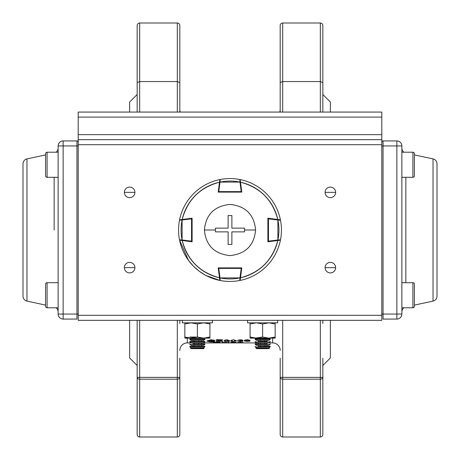 <?xml version="1.0" encoding="UTF-8"?>
<svg xmlns="http://www.w3.org/2000/svg" width="460" height="460" viewBox="0 0 460 460"><rect width="100%" height="100%" fill="white"/><g stroke="black" fill="none" stroke-linecap="round" stroke-linejoin="round"><path stroke-width="0.69" d="M137.166 101.758L137.166 25.507L137.166 112.073L137.166 82.622L139.673 81.558L139.673 112.073L139.673 23L139.673 81.558L177.307 81.558L179.82 82.622L179.82 112.073L179.82 25.507L179.82 101.758M179.82 320.327L179.82 323.529M137.166 377.378A2.507 1.805 0 0 0 139.673 379.184L139.673 377.378L137.166 377.378L137.166 320.327L137.166 377.378L177.307 377.378L177.307 379.184A2.507 1.805 0 0 0 179.82 377.378L139.673 377.378L139.673 379.184A2.507 1.805 180 0 1 137.166 377.378L137.166 434.493A2.507 2.507 0 0 0 139.673 437L139.673 379.184L177.307 379.184L177.307 320.327L177.307 377.378L179.82 377.378A2.507 1.805 180 0 1 177.307 379.184L177.307 437L177.307 379.184L139.673 379.184L139.673 437L177.307 437A2.507 2.507 0 0 0 179.82 434.493L179.82 358.242M280.18 377.378L280.18 434.493L280.18 377.378L282.693 377.378L282.693 320.327L282.693 437L320.327 437L320.327 379.184L282.693 379.184A2.507 1.805 180 0 1 280.18 377.378A2.507 1.805 0 0 0 282.693 379.184L320.327 379.184L320.327 437A2.507 2.507 0 0 0 322.834 434.493L322.834 377.378A2.507 1.805 180 0 1 320.327 379.184L320.327 377.378L280.18 377.378L280.18 433.987L280.18 358.242M280.18 101.758L280.18 25.507L280.18 112.073L280.18 82.622L282.693 81.558L320.327 81.558L320.327 23L320.327 112.073L320.327 81.558L322.834 82.622L322.834 112.073L322.834 25.507L322.834 101.758M322.834 320.327L322.834 323.529M243.087 342.631L237.366 342.631L240.229 342.228L243.087 342.631M236.365 342.717L230.546 342.752L235.221 342.723L230.736 342.642L231.587 342.24L235.951 342.24L231.978 342.562L236.365 342.717M227.838 342.849L223.221 342.424L223.221 342.849L222.111 342.849L222.111 342.228L227.918 342.775L227.918 342.228L229.028 342.228L229.028 342.849L227.838 342.849M244.3 340.768L245.243 339.992L247.451 339.762L249.947 340.25L246.48 340.026L245.37 340.688L247.503 340.452L250.102 341.004L247.353 341.516L244.3 340.768M241.644 340.641L243.282 341.05L240.321 341.516L237.532 341.101L240.327 341.372L242.138 341.055L239.66 340.756L241.742 340.268L240.304 339.963L237.642 340.273L240.281 339.762L242.851 340.273L241.644 340.641M229.609 340.728L226.751 341.516L224.756 341.372L223.882 340.728L226.751 339.762L229.609 340.728M217.327 341.32L222.72 341.32L216.16 341.492L216.16 339.767L222.519 339.767L217.327 340.009L217.327 340.578L222.191 340.578L217.327 340.785L217.327 341.32M207.058 340.94L211.088 339.733L214.555 340.308L211.059 339.963L208.133 340.699L210.967 341.354L214.699 341.015L211.065 341.516L208.179 341.343M236.428 340.728L233.571 341.516L231.575 341.372L230.707 340.728L233.571 339.762L236.428 340.728M219.132 342.309L220.518 342.625L213.256 342.849L213.256 342.228L219.132 342.309M187.346 322.834L187.346 323.259L187.346 322.834M179.82 350.434A7.527 7.527 0 0 1 187.346 342.907L187.346 338.14L187.346 342.907L191.205 342.907M203.533 342.907L258.353 342.907M267.041 342.907L272.654 342.907L272.654 338.14L272.654 342.907A7.527 7.527 0 0 1 280.18 350.434M272.654 323.259L272.654 322.834L272.654 323.259M244.869 341.285L246.1 340.538M245.904 340.17L245.502 339.928M241.005 339.779L240.597 339.969M241.529 340.101L241.954 339.882M244.806 340.153L245.025 340.526L244.455 340.4M242.851 340.285L241.695 340.354M240.741 340.544L240.396 340.733M241.471 341.303L242.483 341.377M236.492 341.055L234.335 340.814L236.055 341.211M224.445 341.285L225.595 340.567L225.032 339.905M220.817 339.767L220.236 340.009M221.289 341.32L222.72 341.389M217.068 339.612L218.293 339.612M212.52 341.274L213.699 341.389M213.699 341.349L213.699 340.969M213.699 340.348L213.699 339.969M242.84 342.447L239.723 342.447L242.627 342.798M237.377 342.585L239.189 342.585L237.492 342.499M219.65 342.24L215.027 342.78L215.027 342.24L213.917 342.24L213.917 342.855M215.107 342.855L219.73 342.43L219.73 342.855M226.406 342.855L226.406 342.24M225.331 342.24L225.331 342.78M234.215 342.349L233.007 342.24M232.633 342.855L234.1 342.821M227.579 339.791L226.648 340.521L227.591 341.222L228.758 341.36M231.345 341.314L232.294 341.009L230.816 341.159M229.73 341.24L227.717 340.607L229.85 340.837M230.713 340.808L232.449 340.256L231.989 339.877M129.634 112.073L129.634 102.034L129.634 112.073L129.634 102.034L137.166 94.507M129.634 320.327L129.634 357.966L129.634 320.327L129.634 357.966L137.166 365.493L137.166 358.242M330.366 329.107L330.366 341.653M330.366 112.073L330.366 102.034L330.366 112.073L330.366 102.034L322.834 94.507M280.18 25.507A2.507 2.507 0 0 1 282.693 23L282.693 81.558L282.693 23L320.327 23A2.507 2.507 0 0 1 322.834 25.507M137.166 25.507A2.507 2.507 0 0 1 139.673 23L177.307 23L177.307 81.558L177.307 23A2.507 2.507 0 0 1 179.82 25.507M280.18 82.622L282.693 81.558L282.693 112.073L282.693 81.558L320.327 81.558L322.834 82.622M322.834 377.378A2.507 1.805 0 0 1 320.327 379.184L320.327 320.327L320.327 377.378L322.834 377.378L282.693 377.378L282.693 437A2.507 2.507 0 0 1 280.18 434.493M137.166 82.622L139.673 81.558L177.307 81.558L177.307 112.073L177.307 81.558L179.82 82.622M139.673 377.378L139.673 320.327L139.673 377.378M322.834 358.242L322.834 365.493L330.366 357.966L330.366 320.327M137.166 323.529L137.166 320.327M179.82 109.566A7.527 7.527 0 0 0 180.251 112.073M279.749 112.073A7.527 7.527 0 0 0 280.18 109.566M137.166 434.493L137.166 365.493M322.834 365.493L322.834 434.493M211.065 342.01L214.699 341.51L210.967 341.849L208.133 341.193L211.059 340.452L214.555 340.797L211.088 340.222L206.937 341.193L211.065 342.01M78.2 320.327L381.8 320.327L381.8 315.307L78.2 315.307L78.2 144.693L381.8 144.693L381.8 315.307L381.8 112.073L78.2 112.073L78.2 117.093L78.2 112.073L381.8 112.073L381.8 134.653L78.2 134.653L78.2 117.093L381.8 117.093L78.2 117.093L78.2 134.653L381.8 134.653L381.8 139.673L78.2 139.673L78.2 134.653L78.2 144.693L78.2 139.673L381.8 139.673L381.8 144.693L78.2 144.693L78.2 320.327L78.2 315.307L381.8 315.307L381.8 320.327L78.2 320.327M326.64 188.64A5.267 5.267 0 0 0 325.093 192.366L335.633 192.366L325.093 192.366A5.267 5.267 0 0 1 330.366 187.093A5.267 5.267 0 0 1 335.633 192.366A5.267 5.267 0 0 0 335.271 190.44M326.64 263.908A5.267 5.267 0 0 0 325.093 267.634L335.633 267.634L325.093 267.634A5.267 5.267 0 0 1 330.366 262.367A5.267 5.267 0 0 1 335.633 267.634A5.267 5.267 0 0 0 335.271 265.713M133.36 196.092A5.267 5.267 0 0 0 134.906 192.366A5.267 5.267 0 0 1 129.634 197.633A5.267 5.267 0 0 1 124.367 192.366L134.906 192.366L124.367 192.366A5.267 5.267 0 0 0 124.729 194.287M133.36 271.36A5.267 5.267 0 0 0 134.906 267.634A5.267 5.267 0 0 1 129.634 272.906A5.267 5.267 0 0 1 124.367 267.634L134.906 267.634L124.367 267.634A5.267 5.267 0 0 0 124.729 269.56M335.265 190.423A5.267 5.267 0 0 0 334.138 188.686M334.092 188.64A5.267 5.267 0 0 0 332.39 187.502M332.304 187.467A5.267 5.267 0 0 0 330.447 187.093M330.366 187.093A5.267 5.267 0 0 0 328.44 187.456M328.423 187.467A5.267 5.267 0 0 0 326.686 188.588M124.735 269.577A5.267 5.267 0 0 0 125.862 271.314M125.908 271.36A5.267 5.267 0 0 0 127.61 272.498M127.696 272.533A5.267 5.267 0 0 0 129.553 272.906M129.634 272.906A5.267 5.267 0 0 0 131.56 272.544M131.577 272.533A5.267 5.267 0 0 0 133.314 271.411M335.265 265.696A5.267 5.267 0 0 0 334.138 263.959M334.092 263.908A5.267 5.267 0 0 0 332.39 262.775M332.304 262.735A5.267 5.267 0 0 0 330.447 262.367M330.366 262.367A5.267 5.267 0 0 0 328.44 262.729M328.423 262.735A5.267 5.267 0 0 0 326.686 263.862M124.735 194.304A5.267 5.267 0 0 0 125.862 196.04M125.908 196.092A5.267 5.267 0 0 0 127.61 197.225M127.696 197.265A5.267 5.267 0 0 0 129.553 197.633M129.634 197.633A5.267 5.267 0 0 0 131.56 197.271M131.577 197.265A5.267 5.267 0 0 0 133.314 196.138M334.092 196.092A5.267 5.267 0 0 0 335.633 192.366A5.267 5.267 0 0 1 330.366 197.633A5.267 5.267 0 0 1 325.093 192.366A5.267 5.267 0 0 0 325.456 194.287M325.467 194.304A5.267 5.267 0 0 0 326.589 196.04M326.64 196.092A5.267 5.267 0 0 0 328.336 197.225M328.423 197.265A5.267 5.267 0 0 0 330.28 197.633M330.366 197.633A5.267 5.267 0 0 0 332.287 197.271M332.304 197.265A5.267 5.267 0 0 0 334.041 196.138M334.092 271.36A5.267 5.267 0 0 0 335.633 267.634A5.267 5.267 0 0 1 330.366 272.906A5.267 5.267 0 0 1 325.093 267.634A5.267 5.267 0 0 0 325.456 269.56M325.467 269.577A5.267 5.267 0 0 0 326.589 271.314M326.64 271.36A5.267 5.267 0 0 0 328.336 272.498M328.423 272.533A5.267 5.267 0 0 0 330.28 272.906M330.366 272.906A5.267 5.267 0 0 0 332.287 272.544M332.304 272.533A5.267 5.267 0 0 0 334.041 271.411M125.908 263.908A5.267 5.267 0 0 0 124.367 267.634A5.267 5.267 0 0 1 129.634 262.367A5.267 5.267 0 0 1 134.906 267.634A5.267 5.267 0 0 0 134.544 265.713M134.533 265.696A5.267 5.267 0 0 0 133.411 263.959M133.36 263.908A5.267 5.267 0 0 0 131.663 262.775M131.577 262.735A5.267 5.267 0 0 0 129.72 262.367M129.634 262.367A5.267 5.267 0 0 0 127.713 262.729M127.696 262.735A5.267 5.267 0 0 0 125.959 263.862M125.908 188.64A5.267 5.267 0 0 0 124.367 192.366A5.267 5.267 0 0 1 129.634 187.093A5.267 5.267 0 0 1 134.906 192.366A5.267 5.267 0 0 0 134.544 190.44M134.533 190.423A5.267 5.267 0 0 0 133.411 188.686M133.36 188.64A5.267 5.267 0 0 0 131.663 187.502M131.577 187.467A5.267 5.267 0 0 0 129.72 187.093M129.634 187.093A5.267 5.267 0 0 0 127.713 187.456M127.696 187.467A5.267 5.267 0 0 0 125.959 188.588M437 296.2L437 163.8A5.02 5.02 0 0 0 433.032 158.895L414.42 154.905L433.032 158.895A5.02 5.02 0 0 1 437 163.8L437 296.2A5.02 5.02 0 0 1 433.032 301.104L433.032 158.895L433.032 301.104L414.42 305.095L433.032 301.104A5.02 5.02 0 0 0 437 296.2M383.053 140.927L396.853 140.927L396.853 145.946L401.873 145.946A5.02 5.02 180 0 0 396.853 140.927A5.02 5.02 0 0 1 401.873 145.946L401.873 314.053A5.02 5.02 0 0 1 396.853 319.073L396.853 314.053L383.053 314.053L383.053 145.946L396.853 145.946L396.853 314.053L401.873 314.053L401.873 145.946L396.853 145.946L396.853 314.053L383.053 314.053L383.053 145.946L381.8 145.946L396.853 145.946L396.853 140.927L383.053 140.927L383.053 145.946L383.053 140.927A1.254 1.254 0 0 0 381.8 142.18M405.841 177.307L405.841 282.693L405.841 177.307M383.053 319.073L396.853 319.073A5.02 5.02 0 0 0 401.873 314.053L396.853 314.053L396.853 319.073L383.053 319.073L383.053 314.053L381.8 314.053M401.873 311.84A5.02 5.02 0 0 1 403.937 307.78A5.02 5.02 0 0 0 401.873 311.84M403.937 152.22A5.02 5.02 0 0 1 401.873 148.16A5.02 5.02 0 0 0 403.937 152.22M23 163.8L23 296.2A5.02 5.02 0 0 0 26.967 301.104L45.58 305.095L26.967 301.104A5.02 5.02 0 0 1 23 296.2L23 163.8A5.02 5.02 0 0 1 26.967 158.895L26.967 301.104L26.967 158.895L45.58 154.905L26.967 158.895A5.02 5.02 0 0 0 23 163.8M76.946 319.073L63.146 319.073L63.146 314.053L58.127 314.053A5.02 5.02 0 0 0 63.146 319.073L76.946 319.073L76.946 314.053L63.146 314.053L63.146 319.073A5.02 5.02 0 0 1 58.127 314.053L58.127 145.946A5.02 5.02 0 0 1 63.146 140.927L63.146 145.946L76.946 145.946L76.946 314.053L63.146 314.053L63.146 145.946L58.127 145.946L58.127 314.053L63.146 314.053L63.146 145.946L76.946 145.946L76.946 314.053L78.2 314.053M54.159 230L54.159 177.307L54.159 230M76.946 140.927L63.146 140.927A5.02 5.02 0 0 0 58.127 145.946L63.146 145.946L63.146 140.927L76.946 140.927L76.946 145.946L76.946 140.927A1.254 1.254 0 0 1 78.2 142.18M58.127 148.16A5.02 5.02 0 0 1 56.062 152.22A5.02 5.02 0 0 0 58.127 148.16M56.062 307.78A5.02 5.02 0 0 1 58.127 311.84A5.02 5.02 0 0 0 56.062 307.78M78.2 145.946L76.946 145.946L78.2 145.946M212.434 322.834L182.327 322.834L212.434 322.834L212.434 320.327L212.434 322.834M182.327 320.327L182.327 322.834L182.327 320.327M277.673 322.834L247.566 322.834L277.673 322.834L277.673 320.327L277.673 322.834M247.566 320.327L247.566 322.834L247.566 320.327M268.893 322.834L275.166 323.955L268.893 322.834L262.62 323.955L256.346 322.834L250.073 323.955L250.073 322.834L250.073 338.14L275.166 338.14L275.166 322.834L275.166 337.019L272.901 337.663M270.147 338.14L275.166 337.019L268.893 338.14L262.62 337.019L268.893 338.14L275.166 338.14L275.166 337.835M255.093 338.14L262.62 337.019L262.62 323.955L262.62 337.019L256.346 338.14L268.893 338.14L275.166 337.019M250.073 323.955L250.073 338.14L250.073 337.019L256.346 338.14L250.073 337.019L252.339 337.663M271.394 337.95L268.893 338.14M257.795 338.077L250.073 338.14L250.073 337.019M256.346 322.834L262.62 323.955M268.835 338.14L267.45 338.077M253.839 337.95L256.295 338.14M203.653 322.834L209.927 323.955L203.653 322.834L197.38 323.955L191.107 322.834L184.834 323.955L184.834 322.834L184.834 338.14L209.927 338.14L209.927 322.834L209.927 337.019L207.661 337.663M204.907 338.14L209.927 337.019L203.653 338.14L197.38 337.019L203.653 338.14L209.927 338.14M189.853 338.14L197.38 337.019L197.38 323.955L197.38 337.019L191.107 338.14L203.653 338.14L209.927 337.019M184.834 323.955L184.834 338.14L184.834 337.019L191.107 338.14L184.834 337.019L187.099 337.663M191.107 322.834L197.38 323.955M206.16 337.95L203.653 338.14M203.602 338.14L202.216 338.077M191.107 338.14L184.834 338.14L184.834 337.019M188.606 337.95L191.055 338.14M412.913 307.78L412.913 282.693L401.873 282.693L412.913 282.693L412.913 307.78L401.873 307.78L412.913 307.78A1.506 1.506 0 0 0 414.42 306.274L414.42 284.194L414.42 306.274A1.506 1.506 0 0 1 412.913 307.78M414.42 284.194A1.506 1.506 0 0 0 412.913 282.693A1.506 1.506 0 0 1 414.42 284.194M412.913 177.307L412.913 152.22L401.873 152.22L412.913 152.22A1.506 1.506 0 0 1 414.42 153.726L414.42 175.806A1.506 1.506 0 0 1 412.913 177.307L401.873 177.307L412.913 177.307A1.506 1.506 0 0 0 414.42 175.806L414.42 153.726A1.506 1.506 0 0 0 412.913 152.22L412.913 177.307M414.42 153.726L414.42 154.905L414.42 153.726M414.42 305.095L414.42 306.274L414.42 305.095M47.087 282.693L47.087 307.78L58.127 307.78L47.087 307.78A1.506 1.506 0 0 1 45.58 306.274L45.58 284.194A1.506 1.506 0 0 1 47.087 282.693L58.127 282.693L47.087 282.693A1.506 1.506 0 0 0 45.58 284.194L45.58 306.274A1.506 1.506 0 0 0 47.087 307.78L47.087 282.693M47.087 152.22L47.087 177.307L58.127 177.307L47.087 177.307L47.087 152.22L58.127 152.22L47.087 152.22A1.506 1.506 0 0 0 45.58 153.726L45.58 175.806L45.58 153.726A1.506 1.506 0 0 1 47.087 152.22M45.58 175.806A1.506 1.506 0 0 0 47.087 177.307A1.506 1.506 0 0 1 45.58 175.806M45.58 154.905L45.58 153.726L45.58 154.905M45.58 306.274L45.58 305.095L45.58 306.274M240.379 181.228L241.793 192.113L218.207 192.113L219.495 182.212C199.881 187.456 187.456 199.881 182.212 219.495L192.113 218.207L192.113 241.793L182.212 240.505C187.456 260.118 199.881 272.544 219.495 277.788L218.207 267.887L241.793 267.887L240.505 277.788C260.118 272.544 272.544 260.118 277.788 240.505L267.887 241.793L267.887 218.207L277.788 219.495C272.544 199.881 260.118 187.456 240.505 182.212L240.85 184.868M180.377 219.736L179.578 219.84A51.434 51.434 0 0 1 219.84 179.578L219.495 182.212L219.84 179.578A51.434 51.434 0 0 0 179.578 219.84L182.212 219.495A48.927 48.927 0 0 1 219.495 182.212L219.84 179.578M240.16 179.578A51.434 51.434 0 0 1 280.422 219.84A51.434 51.434 0 0 0 240.16 179.578L240.505 182.212A48.927 48.927 0 0 1 277.788 219.495L280.422 219.84M279.623 240.264L280.422 240.16A51.434 51.434 0 0 1 240.16 280.422A51.434 51.434 0 0 0 280.422 240.16L267.887 241.793L267.887 218.207L267.887 218.776L277.897 220.018L277.897 239.982L268.387 241.224L268.387 218.776L277.897 220.018A48.927 48.927 0 0 1 277.897 239.982L280.491 239.804A51.434 51.434 0 0 0 280.491 220.196A51.434 51.434 0 0 1 280.491 239.804M205.988 275.488L219.84 280.422A51.434 51.434 0 0 1 179.578 240.16L182.039 240.482L179.578 240.16L188.508 260.4M219.966 267.887L240.034 267.887M277.961 240.482L277.897 239.982L267.887 241.224L267.887 241.793L268.456 241.718L268.456 218.281M182.039 219.518L182.102 220.018L192.113 218.776L192.113 218.207L192.113 241.793L192.113 241.224L182.102 239.982L182.102 220.018L191.613 218.776L191.613 241.224L182.102 239.982A48.927 48.927 0 0 1 182.102 220.018L179.509 220.196A51.434 51.434 0 0 0 179.509 239.804A51.434 51.434 0 0 1 179.509 220.196M191.544 218.281L191.544 241.718L192.113 241.793L179.578 240.16A51.434 51.434 0 0 0 219.84 280.422L219.621 278.771M219.15 184.868L219.621 181.228M188.583 260.498L193.217 265.955M193.631 266.369L198.939 270.998M199.502 271.417L205.585 275.27M219.84 280.422L219.495 277.788A48.927 48.927 0 0 1 182.212 240.505L179.578 240.16M280.422 240.16L277.788 240.505A48.927 48.927 0 0 1 240.505 277.788L240.16 280.422M230 281.434A51.434 51.434 0 0 1 220.196 280.491A51.434 51.434 0 0 0 239.804 280.491A51.434 51.434 0 0 1 230 281.434M241.718 268.456L241.224 268.387L239.982 277.897L220.018 277.897L218.776 268.387L241.224 268.387L239.982 277.897A48.927 48.927 0 0 1 220.018 277.897L220.196 280.491M239.815 279.214L239.804 280.491L239.982 277.897L240.505 277.788M219.518 277.961L220.018 277.897L218.776 268.387L218.281 268.456M179.509 239.804L182.102 239.982L182.212 240.505M279.214 220.185L280.491 220.196L277.897 220.018L277.788 219.495M230 178.566A51.434 51.434 0 0 1 239.804 179.509A51.434 51.434 0 0 0 220.196 179.509A51.434 51.434 0 0 1 230 178.566M241.224 192.113L241.224 191.613L218.776 191.613L220.018 182.102L239.982 182.102L241.224 191.613L218.776 191.613L218.776 192.113M220.196 179.509L220.018 182.102A48.927 48.927 0 0 1 239.982 182.102L239.804 179.509M228.12 231.88L215.562 231.88L215.441 230L204.407 230C205.815 245.398 214.343 253.926 229.983 255.593C245.64 253.949 254.179 245.416 255.593 230L244.559 230L244.438 231.88L231.88 231.88L231.88 244.438L228.12 244.438L228.12 231.88L228.12 244.438L231.88 244.438L231.88 231.88L244.438 231.88L244.559 230L255.593 230C254.184 214.601 245.657 206.074 230.017 204.407C214.36 206.051 205.821 214.584 204.407 230L215.441 230L215.562 228.12L228.12 228.12L228.12 215.562L231.88 215.562L231.88 228.12L244.438 228.12L244.559 230L244.438 228.12L231.88 228.12L231.88 215.562L228.12 215.562L228.12 228.12L215.562 228.12L215.441 230L215.562 231.88L228.12 231.88M269.468 348.272L268.841 348.634L256.571 348.651L255.938 348.289L267.047 348.26M264.764 340.394L264.77 341.372M264.77 342.878L264.77 343.856M264.776 345.362L264.776 346.34M264.776 347.846L264.782 348.289M267.036 340.388L267.041 341.366M267.041 342.872L267.041 343.85M267.047 345.356L267.047 346.334L270.227 346.317L258.359 346.322M267.047 347.841L267.047 348.283M258.347 340.4L258.347 341.377M258.353 342.884L258.353 343.861L255.173 343.856L255.173 344.391L270.227 344.367L268.835 345.345L256.565 345.362L255.173 344.391M258.359 345.368L258.359 346.351M258.359 347.858L258.359 348.3M260.423 340.4L260.423 341.377M260.429 342.884L260.429 343.861M260.429 345.368L260.429 346.346M260.435 347.858L260.435 348.295M258.359 348.277L255.944 348.289M267.041 343.821L255.173 343.856M270.227 343.833L270.227 344.367M255.173 346.88L256.571 347.852L262.545 347.852L268.841 347.829L270.233 346.851L255.173 346.88L255.173 346.34M270.227 346.317L270.233 346.851M268.83 340.371L256.559 340.394L255.162 339.422L270.221 339.399L268.83 340.371M270.215 338.859L255.162 338.882L270.215 338.859L270.221 339.399M268.835 342.861L256.559 342.878L255.168 341.906L270.221 341.883L268.835 342.861M267.041 341.337L258.347 341.349M270.221 341.343L270.221 341.883M201.612 342.941L201.612 343.913L204.873 343.919L193.079 343.89M189.819 344.396L191.21 345.374L196.167 345.385L203.481 345.397L204.873 344.425L189.819 344.396L189.819 343.884M201.606 345.397L201.606 346.368L204.867 346.374L189.813 346.346L193.079 346.351L193.079 345.374M189.813 346.851L191.205 347.829L196.161 347.841L203.475 347.852L204.867 346.88L189.813 346.851L189.813 346.346M204.102 348.295L203.475 348.657L191.199 348.628L190.572 348.266L204.102 348.295L201.601 348.289L201.606 347.852M193.073 347.829L193.073 348.272L190.572 348.266M193.091 340.463L193.085 341.441L189.825 341.429L189.825 341.941L204.878 341.97L203.487 342.941L191.21 342.918L189.825 341.941M193.085 342.918L193.079 343.896M194.499 340.469L194.499 341.441M194.494 342.924L194.494 343.896M194.488 345.379L194.488 346.351M194.482 347.835L194.482 348.277M201.618 340.48L201.618 341.458L204.878 341.464L189.825 341.429M198.766 340.475L198.76 341.452M198.76 342.936L198.76 343.907M198.755 345.391L198.755 346.363M198.749 347.846L198.749 348.283M189.836 337.03L195.92 337.042M203.492 340.486L191.216 340.463L189.83 339.486L204.884 339.514L203.492 340.486M204.746 339.008L189.83 338.974L204.746 339.008M255.162 338.882L255.162 339.422M255.168 341.372L255.168 341.906M204.873 343.919L204.873 344.425M204.867 346.374L204.867 346.88M189.83 338.974L189.83 339.486M204.884 339.008L204.884 339.514M204.878 341.464L204.878 341.97"/></g></svg>
